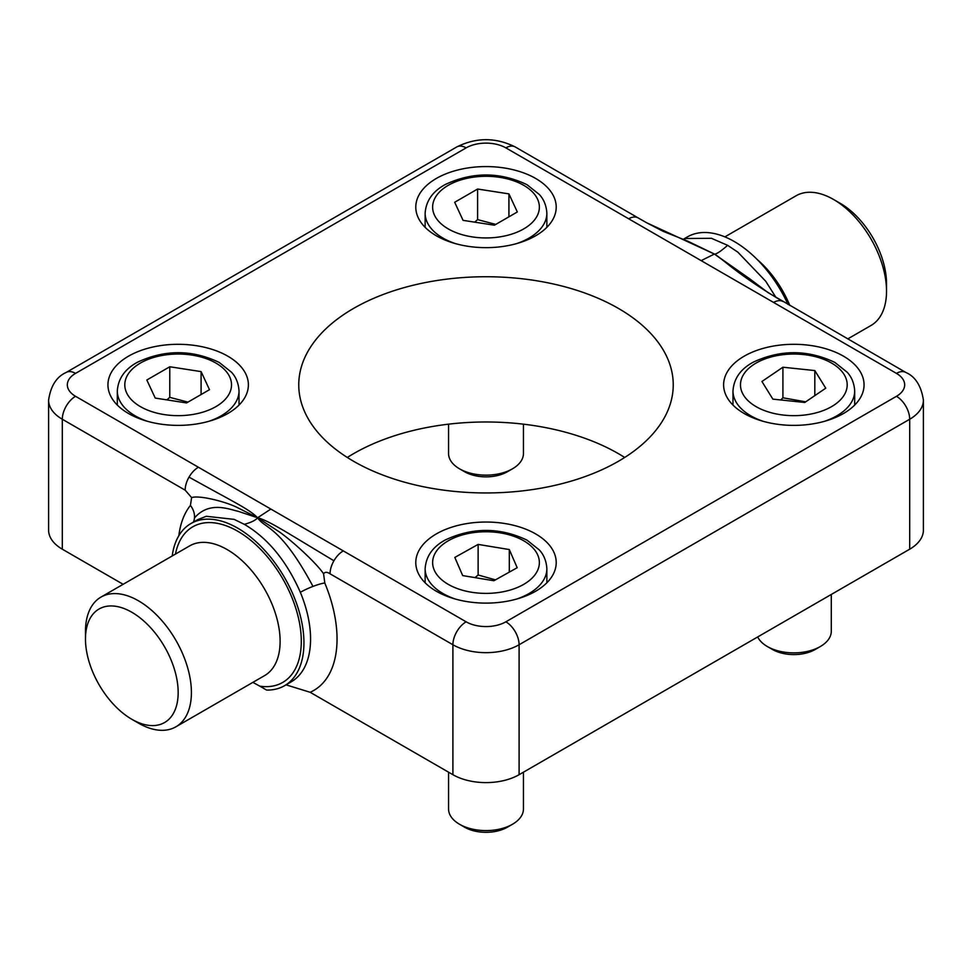 <?xml version="1.0" encoding="UTF-8"?>
<svg xmlns="http://www.w3.org/2000/svg" width="972" height="972" viewBox="0 0 972 972"><rect width="100%" height="100%" fill="white"/><g stroke="black" fill="none" stroke-linecap="round" stroke-linejoin="round"><path stroke-width="1.46" d="M775.948 297.42L765.729 281.26L737.845 252.149L727.639 245.333C720.568 251.481 716.157 254.385 714.396 254.044L684.92 240.072M727.639 245.333L711.431 238.31L685.467 238.505L683.766 239.209M749.084 278.369L714.396 254.044L757.103 284.784M286.035 684.847L310.153 692.283A112.351 64.869 -120 0 0 324.782 582.969A18.723 3.366 -22.6 0 0 312.984 586.408C279.851 524.625 264.7 528.914 257.604 517.76L270.848 509.061L75.549 396.309A28.091 16.22 180 0 1 75.549 373.382L466.135 147.878A28.091 16.22 180 0 1 505.865 147.878L701.152 260.63L714.396 254.044C722.597 258.746 737.274 274.59 782.97 301.527L782.97 301.527A18.723 10.814 120 0 0 773.603 302.45L896.451 373.382A18.723 10.814 -60 0 1 905.807 372.446L768.038 292.608L748.817 278.15M701.152 260.63L773.603 302.45M687.119 240.874L714.396 254.044L646.672 222.77L638.069 217.874A18.723 10.814 -60 0 0 628.702 218.797M686.171 240.521L663.135 231.324L646.672 222.77M193.404 522.11A18.723 14.908 38.6 0 0 194.473 517.979C209.345 500.58 229.635 509.498 238.298 511.345L257.604 517.76C255.843 520.142 251.432 522.341 244.361 524.358C267.737 538.075 286.4 560.723 300.348 592.312A93.628 54.055 60 0 1 291.175 681.87L284.553 685.697A93.628 54.055 60 0 1 266.595 690.071L259.864 686.183A89.874 51.893 -120 0 0 279.049 572.69A89.874 51.893 -120 0 0 175.458 554.101M312.984 586.408A18.723 3.366 -22.6 0 0 300.348 592.312M172.214 555.972A93.628 54.055 60 0 1 190.937 523.531L197.559 519.716L206.271 516.278L234.155 519.376L244.361 524.358M75.549 396.309A18.723 10.814 120 0 0 62.305 419.248L185.154 490.167A18.723 10.814 -60 0 1 189.03 477.118C234.726 502.585 249.403 509.279 257.604 517.76L236.038 506.898C224.046 501.309 199.345 495.088 191.618 497.579L190.427 505.404A112.351 64.869 -120 0 0 178.836 535.718M194.473 517.979A18.723 14.908 38.6 0 0 190.427 505.404M185.154 490.167L191.618 497.579M189.03 477.118A18.723 10.814 -60 0 1 198.397 467.24M324.782 582.969L323.591 573.772C315.876 562.363 291.175 540.067 279.171 531.793L257.604 517.76C269.025 520.615 288.55 533.664 333.931 560.771A18.723 10.814 120 0 0 330.055 573.82L452.903 644.752A46.814 27.022 0 0 0 519.097 644.752L909.695 419.248A46.814 27.022 0 0 0 923.4 400.136C921.201 385.811 915.332 376.577 905.807 372.446M896.451 373.382A28.091 16.22 180 0 1 896.451 396.309L505.865 621.813A28.091 16.22 180 0 1 466.135 621.813L343.298 550.893A18.723 10.814 120 0 0 333.931 560.771M343.298 550.893L270.848 509.061M323.591 573.772C324.988 571.84 327.139 571.864 330.055 573.82M252.866 682.368L259.864 686.183M190.937 523.531A93.628 54.055 60 0 1 284.553 577.587A93.628 54.055 60 0 1 284.553 685.697M683.219 239.319L687.447 236.876A93.628 54.055 60 0 1 788.049 304.467M310.153 692.283L452.903 774.696A46.814 27.022 0 0 0 519.097 774.696L909.695 549.192A46.814 27.022 0 0 0 923.4 530.092L923.4 400.136M353.601 461.287A187.244 108.111 180 0 1 298.756 384.839A187.244 108.111 180 0 1 486 276.741A187.244 108.111 180 0 1 673.244 384.839A187.244 108.111 180 0 1 557.661 484.724A187.244 108.111 180 0 1 353.601 461.287M436.343 235.783A70.215 40.545 180 0 1 415.785 207.121A70.215 40.545 180 0 1 486 166.577A70.215 40.545 180 0 1 556.215 207.121A70.215 40.545 180 0 1 512.876 244.567A70.215 40.545 180 0 1 436.343 235.783M436.343 591.243A70.215 40.545 180 0 1 415.785 562.569A70.215 40.545 180 0 1 486 522.037A70.215 40.545 180 0 1 556.215 562.569A70.215 40.545 180 0 1 512.876 600.028A70.215 40.545 180 0 1 436.343 591.243M744.188 413.513A70.215 40.545 180 0 1 723.618 384.839A70.215 40.545 180 0 1 793.832 344.307A70.215 40.545 180 0 1 864.059 384.839A70.215 40.545 180 0 1 820.708 422.298A70.215 40.545 180 0 1 744.188 413.513M128.511 413.513A70.215 40.545 180 0 1 107.941 384.839A70.215 40.545 180 0 1 178.168 344.307A70.215 40.545 180 0 1 248.382 384.839A70.215 40.545 180 0 1 205.031 422.298A70.215 40.545 180 0 1 128.511 413.513M138.437 723.107L131.828 719.28L138.437 723.107A74.893 43.242 -120 0 0 175.896 726.813A74.893 43.242 -120 0 0 175.896 640.329A74.893 43.242 -120 0 0 100.991 597.087A74.893 43.242 -120 0 0 85.475 631.375L85.475 639.017A65.537 37.835 60 0 1 131.828 612.263A65.537 37.835 60 0 1 178.168 692.526A65.537 37.835 60 0 1 131.828 719.28L131.828 719.28A65.537 37.835 60 0 1 85.475 639.017M724.893 236.876L796.104 195.761A74.893 43.242 60 0 1 833.563 199.479A74.893 43.242 60 0 1 886.525 291.199A74.893 43.242 60 0 1 871.009 325.486L847.742 338.924M886.525 291.199L886.525 283.557A65.537 37.835 -120 0 0 840.173 203.294L833.563 199.479M75.549 373.382A18.723 10.814 -120 0 0 66.193 372.446C56.534 376.772 50.666 385.993 48.6 400.136L48.6 530.092A46.814 27.022 0 0 0 62.305 549.192L123.128 584.306M624.704 457.472A187.244 108.111 0 0 0 347.296 457.472M523.446 424.169L523.446 453.523A37.446 21.627 180 0 1 512.487 468.808A37.446 21.627 180 0 1 459.513 468.808A37.446 21.627 180 0 1 448.554 453.523L448.554 424.169M512.487 468.808A37.446 21.627 180 0 1 512.475 468.808L507.408 471.736L512.487 468.808M459.513 468.808L464.592 471.736A30.266 17.472 0 0 0 507.408 471.736M517.323 211.969L494.396 225.2L463.073 220.352L454.677 202.273L477.604 189.03L508.927 193.878L517.323 211.969M495.769 224.411L477.604 219.611L477.604 189.03M508.927 216.805L508.927 193.878M477.604 219.611L474.701 222.163M209.49 389.687L186.563 402.93L155.228 398.083L146.833 380.003L169.772 366.76L201.095 371.608L209.49 389.687M187.936 402.141L169.772 397.341L169.772 366.76M201.095 394.535L201.095 371.608M169.772 397.341L166.856 399.881M523.446 772.193L523.446 808.971A37.446 21.627 180 0 1 512.487 824.256A37.446 21.627 180 0 1 512.037 824.511A37.446 21.627 180 0 1 459.513 824.256A37.446 21.627 180 0 1 448.554 808.971L448.554 772.193M459.513 824.256L464.592 827.196A30.266 17.472 0 0 0 507.044 827.391A30.266 17.472 0 0 0 507.408 827.196L512.487 824.256M517.189 567.721L493.873 580.734L462.696 575.594L454.811 557.43L478.127 544.405L509.304 549.557L517.189 567.721M495.441 579.859L478.127 574.987L478.127 544.405M509.304 572.119L509.304 549.557M478.127 574.987L475.016 577.623M831.291 594.463L831.291 631.241A37.446 21.627 180 0 1 822.397 645.226A37.446 21.627 180 0 1 820.319 646.538A37.446 21.627 180 0 1 767.358 646.538A37.446 21.627 180 0 1 757.71 636.939M767.358 646.538L772.436 649.466A30.266 17.472 0 0 0 815.241 649.466L820.319 646.538M825.75 388.193L804.767 402.469L772.862 399.128L761.927 381.498L782.91 367.222L814.815 370.563L825.75 388.193M805.703 401.837L782.91 397.791L782.91 367.222M814.815 395.64L814.815 370.563M782.91 397.791L780.771 399.954M100.991 597.087L189.698 545.863A74.893 43.242 60 0 1 264.603 589.117A74.893 43.242 60 0 1 264.603 675.601L175.896 726.813M789.811 305.475A74.893 43.242 -120 0 0 757.237 259.548M896.451 396.309A18.723 10.814 60 0 1 909.695 419.248L909.695 549.192M505.865 621.813A18.723 10.814 60 0 1 519.097 644.752L519.097 774.696M466.135 621.813A18.723 10.814 120 0 0 452.903 644.752L452.903 774.696M48.6 400.136A46.814 27.022 0 0 0 62.305 419.248L62.305 549.192M466.135 147.878A18.723 10.814 -120 0 0 456.779 146.942L66.193 372.446M505.865 147.878A18.723 10.814 -60 0 1 515.221 146.942C495.744 137.283 476.256 137.283 456.779 146.942M523.738 228.906A53.363 30.812 180 0 1 434.448 215.091A53.363 30.812 180 0 1 499.815 177.354A53.363 30.812 180 0 1 523.738 228.906M516.557 243.62A60.859 35.138 0 0 0 529.035 238.079A60.859 35.138 0 0 0 546.859 213.233C546.179 201.593 540.541 195.894 539.363 194.522L527.006 184.692C499.936 171.837 472.757 171.752 445.455 184.425C432.747 191.253 425.979 200.864 425.141 213.233A60.859 35.138 0 0 0 455.443 243.62M215.905 406.624A53.363 30.812 180 0 1 126.615 392.822A53.363 30.812 180 0 1 191.97 355.084A53.363 30.812 180 0 1 215.905 406.624M208.713 421.35A60.859 35.138 0 0 0 221.191 415.797A60.859 35.138 0 0 0 239.015 390.963C238.334 379.323 232.709 373.613 231.53 372.252L219.162 362.41C192.104 349.555 164.924 349.47 137.623 362.155C124.914 368.983 118.147 378.582 117.308 390.963A60.859 35.138 0 0 0 147.61 421.35M523.106 584.719A53.363 30.812 180 0 1 434.229 570.054A53.363 30.812 180 0 1 500.653 532.948A53.363 30.812 180 0 1 523.106 584.719M516.557 599.068A60.859 35.138 0 0 0 528.318 593.941A60.859 35.138 0 0 0 546.859 568.693C546.179 557.053 540.541 551.343 539.363 549.982L527.006 540.14C499.936 527.286 472.757 527.201 445.455 539.885C432.747 546.714 425.979 556.312 425.141 568.693A60.859 35.138 0 0 0 455.443 599.068M834.535 404.777A53.363 30.812 180 0 1 743.592 395.227A53.363 30.812 180 0 1 803.382 354.537A53.363 30.812 180 0 1 834.535 404.777M824.39 421.35A60.859 35.138 0 0 0 840.245 413.683A60.859 35.138 0 0 0 854.692 390.963C854.011 379.323 848.374 373.613 847.207 372.252L834.839 362.41C807.781 349.555 780.589 349.47 753.3 362.155C740.591 368.983 733.811 378.582 732.985 390.963A60.859 35.138 0 0 0 763.287 421.35M683.012 239.355L684.738 238.978L683.328 239.477M641.897 220.073L515.221 146.942M425.141 213.233L425.141 227.339M546.859 213.233L546.859 227.339M117.308 390.963L117.308 405.069M239.015 390.963L239.015 405.069M425.141 568.693L425.141 582.799M546.859 568.693L546.859 582.799M732.985 390.963L732.985 405.069M854.692 390.963L854.692 405.069"/></g></svg>
